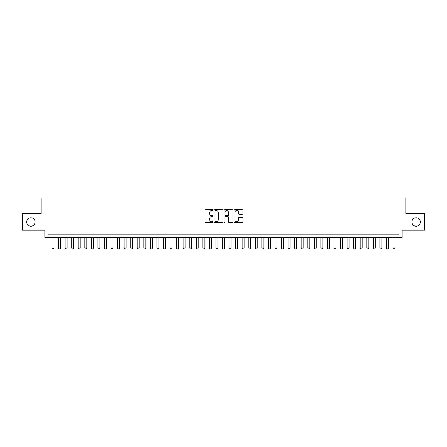 <?xml version="1.0" encoding="UTF-8"?>
<svg xmlns="http://www.w3.org/2000/svg" width="447" height="447" viewBox="0 0 447 447"><rect width="100%" height="100%" fill="white"/><g stroke="black" fill="none" stroke-linecap="round" stroke-linejoin="round"><path stroke-width="0.67" d="M213.007 210.135A0.453 0.453 0 0 0 212.56 209.688L205.721 209.688A0.643 0.643 0 0 0 205.078 210.33L205.078 221.913A0.643 0.643 0 0 0 205.721 222.561L212.56 222.561A0.453 0.453 0 0 0 213.007 222.109A0.453 0.453 0 0 0 212.56 221.656L211.671 221.656A2.062 2.062 0 0 1 209.615 219.6L209.615 218.633A2.062 2.062 0 0 1 211.671 216.572L212.56 216.572A0.453 0.453 0 0 0 213.007 216.124A0.453 0.453 0 0 0 212.56 215.672L211.671 215.672A2.062 2.062 0 0 1 209.615 213.61L209.615 212.649A2.062 2.062 0 0 1 211.671 210.587L212.56 210.587A0.453 0.453 0 0 0 213.007 210.135M411.927 222.025A4.196 4.196 0 0 0 416.123 226.221A4.196 4.196 0 0 0 420.32 222.025A4.196 4.196 0 0 0 416.123 217.829A4.196 4.196 0 0 0 411.927 222.025M26.68 222.025A4.196 4.196 0 0 0 30.877 226.221A4.196 4.196 0 0 0 35.073 222.025A4.196 4.196 0 0 0 30.877 217.829A4.196 4.196 0 0 0 26.68 222.025M242.313 214.225A0.643 0.643 0 0 0 242.956 213.582L242.956 210.33A0.643 0.643 0 0 0 242.313 209.688L234.714 209.688A0.643 0.643 0 0 0 234.072 210.33L234.072 221.913A0.643 0.643 0 0 0 234.714 222.561L242.313 222.561A0.643 0.643 0 0 0 242.956 221.913L242.956 217.991A0.643 0.643 0 0 0 242.313 217.348L239.061 217.348A0.643 0.643 0 0 0 238.419 217.991L238.419 219.935A1.721 1.721 0 0 1 236.698 221.656A1.721 1.721 0 0 1 234.971 219.935L234.971 212.308A1.721 1.721 0 0 1 236.698 210.587A1.721 1.721 0 0 1 238.419 212.308L238.419 213.582A0.643 0.643 0 0 0 239.061 214.225L242.313 214.225M398.914 237.435L402.188 237.435L402.188 230.222L424.65 230.222L424.65 213.828L405.798 213.828L405.798 198.088L41.202 198.088L41.202 213.828L22.35 213.828L22.35 230.222L44.812 230.222L44.812 237.435L398.914 237.435L398.914 234.155L48.086 234.155L48.086 237.435M222.936 210.33A0.643 0.643 0 0 0 222.293 209.688L214.7 209.688A0.643 0.643 0 0 0 214.052 210.33L214.052 221.913A0.643 0.643 0 0 0 214.7 222.561L222.293 222.561A0.643 0.643 0 0 0 222.936 221.913L222.936 210.33M224.707 209.688L232.3 209.688A0.643 0.643 0 0 1 232.948 210.33L232.948 221.913A0.643 0.643 0 0 1 232.3 222.561L229.054 222.561A0.643 0.643 0 0 1 228.406 221.913L228.406 217.22A0.643 0.643 0 0 0 227.763 216.572L225.606 216.572A0.643 0.643 0 0 0 224.964 217.22L224.964 222.109A0.453 0.453 0 0 1 224.511 222.561A0.453 0.453 0 0 1 224.064 222.109L224.064 210.33A0.643 0.643 0 0 1 224.707 209.688M215.404 210.587A0.453 0.453 0 0 0 214.957 211.04L214.957 221.209A0.453 0.453 0 0 0 215.404 221.656L216.337 221.656A2.062 2.062 0 0 0 218.399 219.6L218.399 212.649A2.062 2.062 0 0 0 216.337 210.587L215.404 210.587M228.406 212.342A1.721 1.721 0 0 0 226.685 210.621A1.721 1.721 0 0 0 224.964 212.342L224.964 215.029A0.643 0.643 0 0 0 225.606 215.672L227.763 215.672A0.643 0.643 0 0 0 228.406 215.029L228.406 212.342M52.025 237.435L52.025 248.057L53.992 248.057L53.992 237.435M53.992 248.057L53.5 248.912L52.517 248.912L52.025 248.057M58.579 237.435L58.579 248.057L60.546 248.057L60.546 237.435M60.546 248.057L60.054 248.912L59.071 248.912L58.579 248.057M65.139 237.435L65.139 248.057L67.106 248.057L67.106 237.435M67.106 248.057L66.614 248.912L65.631 248.912L65.139 248.057M71.693 237.435L71.693 248.057L73.66 248.057L73.66 237.435M73.66 248.057L73.168 248.912L72.185 248.912L71.693 248.057M78.253 237.435L78.253 248.057L80.22 248.057L80.22 237.435M80.22 248.057L79.728 248.912L78.745 248.912L78.253 248.057M84.807 237.435L84.807 248.057L86.779 248.057L86.779 237.435M86.779 248.057L86.288 248.912L85.304 248.912L84.807 248.057M91.367 237.435L91.367 248.057L93.334 248.057L93.334 237.435M93.334 248.057L92.842 248.912L91.858 248.912L91.367 248.057M97.927 237.435L97.927 248.057L99.893 248.057L99.893 237.435M99.893 248.057L99.402 248.912L98.418 248.912L97.927 248.057M104.481 237.435L104.481 248.057L106.447 248.057L106.447 237.435M106.447 248.057L105.956 248.912L104.972 248.912L104.481 248.057M111.04 237.435L111.04 248.057L113.007 248.057L113.007 237.435M113.007 248.057L112.515 248.912L111.532 248.912L111.04 248.057M117.595 237.435L117.595 248.057L119.567 248.057L119.567 237.435M119.567 248.057L119.075 248.912L118.086 248.912L117.595 248.057M124.154 237.435L124.154 248.057L126.121 248.057L126.121 237.435M126.121 248.057L125.629 248.912L124.646 248.912L124.154 248.057M130.714 237.435L130.714 248.057L132.681 248.057L132.681 237.435M132.681 248.057L132.189 248.912L131.206 248.912L130.714 248.057M137.268 237.435L137.268 248.057L139.235 248.057L139.235 237.435M139.235 248.057L138.743 248.912L137.76 248.912L137.268 248.057M143.828 237.435L143.828 248.057L145.795 248.057L145.795 237.435M145.795 248.057L145.303 248.912L144.32 248.912L143.828 248.057M150.382 237.435L150.382 248.057L152.354 248.057L152.354 237.435M152.354 248.057L151.857 248.912L150.874 248.912L150.382 248.057M156.942 237.435L156.942 248.057L158.908 248.057L158.908 237.435M158.908 248.057L158.417 248.912L157.433 248.912L156.942 248.057M163.501 237.435L163.501 248.057L165.468 248.057L165.468 237.435M165.468 248.057L164.977 248.912L163.993 248.912L163.501 248.057M170.056 237.435L170.056 248.057L172.022 248.057L172.022 237.435M172.022 248.057L171.531 248.912L170.547 248.912L170.056 248.057M176.615 237.435L176.615 248.057L178.582 248.057L178.582 237.435M178.582 248.057L178.09 248.912L177.107 248.912L176.615 248.057M183.169 237.435L183.169 248.057L185.136 248.057L185.136 237.435M185.136 248.057L184.645 248.912L183.661 248.912L183.169 248.057M189.729 237.435L189.729 248.057L191.696 248.057L191.696 237.435M191.696 248.057L191.204 248.912L190.221 248.912L189.729 248.057M196.289 237.435L196.289 248.057L198.256 248.057L198.256 237.435M198.256 248.057L197.764 248.912L196.781 248.912L196.289 248.057M202.843 237.435L202.843 248.057L204.81 248.057L204.81 237.435M204.81 248.057L204.318 248.912L203.335 248.912L202.843 248.057M209.403 237.435L209.403 248.057L211.37 248.057L211.37 237.435M211.37 248.057L210.878 248.912L209.894 248.912L209.403 248.057M215.957 237.435L215.957 248.057L217.924 248.057L217.924 237.435M217.924 248.057L217.432 248.912L216.449 248.912L215.957 248.057M222.517 237.435L222.517 248.057L224.483 248.057L224.483 237.435M224.483 248.057L223.992 248.912L223.008 248.912L222.517 248.057M229.076 237.435L229.076 248.057L231.043 248.057L231.043 237.435M231.043 248.057L230.551 248.912L229.568 248.912L229.076 248.057M235.63 237.435L235.63 248.057L237.597 248.057L237.597 237.435M237.597 248.057L237.106 248.912L236.122 248.912L235.63 248.057M242.19 237.435L242.19 248.057L244.157 248.057L244.157 237.435M244.157 248.057L243.665 248.912L242.682 248.912L242.19 248.057M248.744 237.435L248.744 248.057L250.711 248.057L250.711 237.435M250.711 248.057L250.219 248.912L249.236 248.912L248.744 248.057M255.304 237.435L255.304 248.057L257.271 248.057L257.271 237.435M257.271 248.057L256.779 248.912L255.796 248.912L255.304 248.057M261.864 237.435L261.864 248.057L263.831 248.057L263.831 237.435M263.831 248.057L263.339 248.912L262.355 248.912L261.864 248.057M268.418 237.435L268.418 248.057L270.385 248.057L270.385 237.435M270.385 248.057L269.893 248.912L268.91 248.912L268.418 248.057M274.978 237.435L274.978 248.057L276.944 248.057L276.944 237.435M276.944 248.057L276.453 248.912L275.469 248.912L274.978 248.057M281.532 237.435L281.532 248.057L283.499 248.057L283.499 237.435M283.499 248.057L283.007 248.912L282.023 248.912L281.532 248.057M288.091 237.435L288.091 248.057L290.058 248.057L290.058 237.435M290.058 248.057L289.567 248.912L288.583 248.912L288.091 248.057M294.646 237.435L294.646 248.057L296.618 248.057L296.618 237.435M296.618 248.057L296.126 248.912L295.143 248.912L294.646 248.057M301.205 237.435L301.205 248.057L303.172 248.057L303.172 237.435M303.172 248.057L302.68 248.912L301.697 248.912L301.205 248.057M307.765 237.435L307.765 248.057L309.732 248.057L309.732 237.435M309.732 248.057L309.24 248.912L308.257 248.912L307.765 248.057M314.319 237.435L314.319 248.057L316.286 248.057L316.286 237.435M316.286 248.057L315.794 248.912L314.811 248.912L314.319 248.057M320.879 237.435L320.879 248.057L322.846 248.057L322.846 237.435M322.846 248.057L322.354 248.912L321.371 248.912L320.879 248.057M327.433 237.435L327.433 248.057L329.405 248.057L329.405 237.435M329.405 248.057L328.914 248.912L327.925 248.912L327.433 248.057M333.993 237.435L333.993 248.057L335.96 248.057L335.96 237.435M335.96 248.057L335.468 248.912L334.485 248.912L333.993 248.057M340.553 237.435L340.553 248.057L342.519 248.057L342.519 237.435M342.519 248.057L342.028 248.912L341.044 248.912L340.553 248.057M347.107 237.435L347.107 248.057L349.073 248.057L349.073 237.435M349.073 248.057L348.582 248.912L347.598 248.912L347.107 248.057M353.666 237.435L353.666 248.057L355.633 248.057L355.633 237.435M355.633 248.057L355.142 248.912L354.158 248.912L353.666 248.057M360.221 237.435L360.221 248.057L362.193 248.057L362.193 237.435M362.193 248.057L361.696 248.912L360.712 248.912L360.221 248.057M366.78 237.435L366.78 248.057L368.747 248.057L368.747 237.435M368.747 248.057L368.255 248.912L367.272 248.912L366.78 248.057M373.34 237.435L373.34 248.057L375.307 248.057L375.307 237.435M375.307 248.057L374.815 248.912L373.832 248.912L373.34 248.057M379.894 237.435L379.894 248.057L381.861 248.057L381.861 237.435M381.861 248.057L381.369 248.912L380.386 248.912L379.894 248.057M386.454 237.435L386.454 248.057L388.421 248.057L388.421 237.435M388.421 248.057L387.929 248.912L386.946 248.912L386.454 248.057M393.008 237.435L393.008 248.057L394.975 248.057L394.975 237.435M394.975 248.057L394.483 248.912L393.5 248.912L393.008 248.057"/></g></svg>

